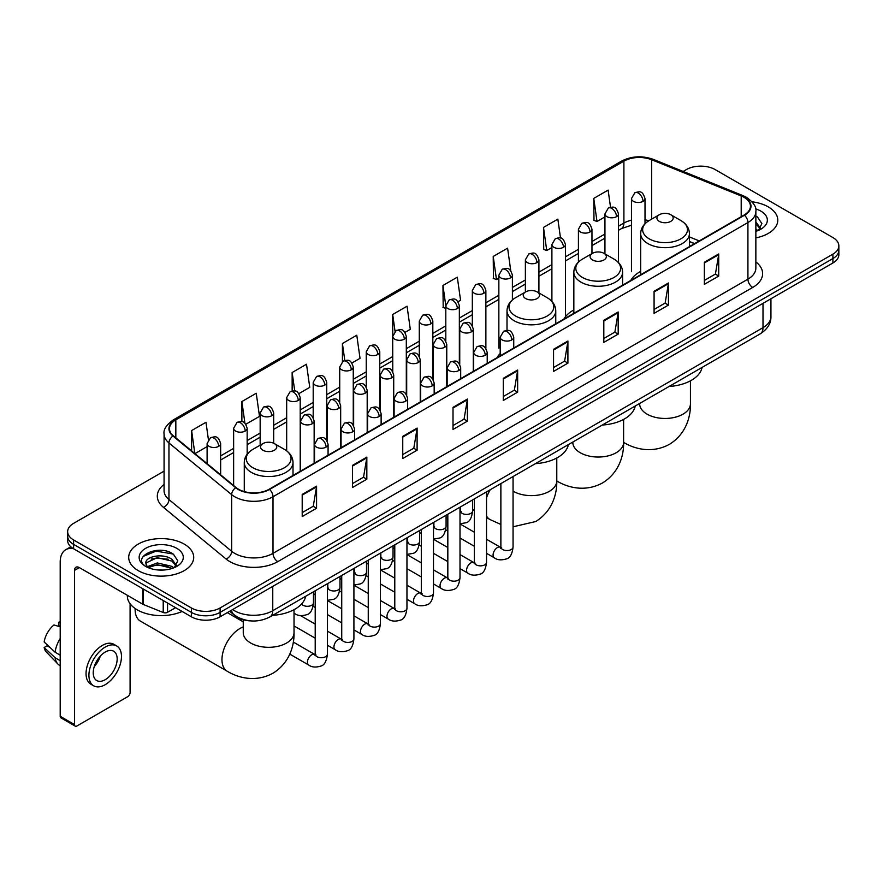 <?xml version="1.0" encoding="UTF-8"?>
<svg xmlns="http://www.w3.org/2000/svg" width="883" height="883" viewBox="0 0 883 883"><rect width="100%" height="100%" fill="white"/><g stroke="black" fill="none" stroke-linecap="round" stroke-linejoin="round"><path stroke-width="1.32" d="M500.197 353.52A35.883 20.717 0 0 0 497.107 357.626M573.84 309.977A35.883 20.717 0 0 0 563.95 319.039M640.672 271.39A35.883 20.717 0 0 0 630.782 280.452M694.48 243.675L689.424 241.633M250.529 620.881A20.309 11.722 180 0 1 235.308 615.915L229.668 611.268M164.072 471.136L73.598 523.365A20.309 11.722 0 0 0 67.649 531.654L67.649 540.506A20.309 11.722 0 0 0 73.598 548.796L191.368 616.787A20.309 11.722 0 0 0 220.099 616.787L832.901 262.991A20.309 11.722 0 0 0 838.85 254.701L838.85 250.275A20.309 11.722 0 0 1 832.901 258.564A20.309 11.722 0 0 0 838.85 250.275L838.85 245.86A20.309 11.722 0 0 0 832.901 237.56L715.131 169.569A20.309 11.722 0 0 0 686.4 169.569L683.155 171.434M67.649 531.654A20.309 11.722 0 0 0 73.598 539.954L191.368 607.945A20.309 11.722 0 0 0 220.099 607.945L220.099 612.372L832.901 258.564L220.099 612.372A20.309 11.722 0 0 1 191.368 612.372A20.309 11.722 0 0 0 220.099 612.372L220.099 616.787M73.598 539.954L73.598 544.37L191.368 612.372L73.598 544.37A20.309 11.722 0 0 1 67.649 536.08A20.309 11.722 0 0 0 73.598 544.37L73.598 548.796M768.265 206.887A32.494 18.764 0 0 0 752.04 201.799A32.494 18.764 0 0 1 768.265 206.887A32.494 18.764 0 0 1 777.791 220.154A32.494 18.764 0 0 0 768.265 206.887M184.194 544.094A32.494 18.764 0 0 0 148.774 540.032A32.494 18.764 0 0 0 128.708 557.361A32.494 18.764 0 0 0 138.234 570.628A32.494 18.764 0 0 0 173.653 574.701A32.494 18.764 0 0 0 193.708 557.361A32.494 18.764 0 0 0 184.194 544.094A32.494 18.764 0 0 0 148.774 540.032A32.494 18.764 0 0 0 128.708 557.361A32.494 18.764 0 0 0 138.234 570.628A32.494 18.764 0 0 0 173.653 574.701A32.494 18.764 0 0 0 193.708 557.361A32.494 18.764 0 0 0 184.194 544.094M744.093 197.351A21.667 12.505 180 0 1 750.44 206.192A21.667 12.505 180 0 1 744.093 215.033L269.172 489.226A21.667 12.505 180 0 1 236.103 487.559L173.399 435.86A21.667 12.505 180 0 1 169.481 428.685A21.667 12.505 180 0 1 175.827 419.844L623.906 161.148A21.667 12.505 180 0 1 651.654 159.746L741.201 195.949A21.667 12.505 180 0 1 744.093 197.351M744.479 197.119A22.207 12.826 0 0 0 741.51 195.684L651.963 159.492A22.207 12.826 0 0 0 623.53 160.927L175.452 419.624A22.207 12.826 0 0 0 172.958 436.036L235.662 487.736A22.207 12.826 0 0 0 269.558 489.447L744.479 215.253A22.207 12.826 0 0 0 744.479 197.119M302.207 494.425L302.207 516.544L316.567 508.244L316.567 486.136L302.207 494.425M302.207 512.615L313.266 506.224L316.511 486.864A5.419 3.124 -120 0 0 316.567 486.136M313.167 506.29L316.567 508.244M352.472 465.407L352.472 487.515L366.831 479.226L366.831 457.107L352.472 465.407M352.472 483.597L363.531 477.206L366.776 457.847A5.419 3.124 -120 0 0 366.831 457.107M363.443 477.261L366.831 479.226M402.747 436.379L402.747 458.498L417.107 450.198L417.107 428.089L402.747 436.379M402.747 454.568L413.807 448.189L417.052 428.818A5.419 3.124 -120 0 0 417.107 428.089M413.708 448.244L417.107 450.198M453.012 407.361L453.012 429.469L467.372 421.18L467.372 399.072L453.012 407.361M453.012 425.551L464.072 419.16L467.317 399.8A5.419 3.124 -120 0 0 467.372 399.072M463.972 419.215L467.372 421.18M704.358 262.251L704.358 284.359L718.718 276.07L718.718 253.951L704.358 262.251M704.358 280.441L715.418 274.05L718.663 254.69A5.419 3.124 -120 0 0 718.718 253.951M715.318 274.105L718.718 276.07M654.082 291.269L654.082 313.377L668.453 305.088L668.453 282.979L654.082 291.269M654.082 309.458L665.153 303.068L668.387 283.708A5.419 3.124 -120 0 0 668.453 282.979M665.054 303.123L668.453 305.088M603.817 320.286L603.817 342.405L618.177 334.116L618.177 311.997L603.817 320.286M603.817 338.476L614.877 332.096L618.122 312.737A5.419 3.124 -120 0 0 618.177 311.997M614.778 332.151L618.177 334.116M553.553 349.315L553.553 371.423L567.912 363.134L567.912 341.026L553.553 349.315M553.553 367.505L564.612 361.114L567.857 341.754A5.419 3.124 -120 0 0 567.912 341.026M564.513 361.169L567.912 363.134M503.277 378.332L503.277 400.452L517.648 392.151L517.648 370.043L503.277 378.332M503.277 396.522L514.347 390.143L517.581 370.783A5.419 3.124 -120 0 0 517.648 370.043M514.248 390.198L517.648 392.151M755.859 237.891A32.494 18.764 0 0 0 777.791 220.154A32.494 18.764 0 0 1 755.859 237.891M220.099 607.945L832.901 254.149A20.309 11.722 0 0 0 838.85 245.86M298.884 393.619L309.756 387.339L306.511 364.238L292.152 372.527L292.152 391.014M245.838 424.248L259.492 416.368L256.247 393.266L241.887 401.555L241.887 421.677M208.41 439.602L205.971 422.284L191.611 430.573L191.611 450.871M458.023 301.743L460.562 300.275L457.317 277.174L442.957 285.463L443.189 307.439M510.76 270.739L507.593 248.145L493.222 256.445L493.454 278.421M560.506 238.013L557.857 219.127L543.498 227.417L543.729 249.403M610.528 207.24L608.122 190.099L593.762 198.399L593.994 220.375M351.931 363.001L360.021 358.321L356.787 335.22L342.416 343.509L342.416 361.622M404.977 332.372L410.297 329.304L407.052 306.191L392.692 314.491L392.769 336.555M392.769 371.611L392.692 336.379M392.692 314.491L395.054 331.335M445.805 308.421L442.957 307.361M442.957 285.463L445.805 305.794A6.766 3.907 0 0 0 447.791 308.542A6.766 3.907 0 0 0 457.372 308.542A6.766 3.907 0 0 0 459.348 305.783C456.599 297.096 453.928 298.829 449.193 299.911A6.766 3.907 60 0 1 452.582 300.253A6.766 3.907 -120 0 1 457.372 308.542M493.222 256.445L496.467 279.547L498.851 278.167M496.467 279.547L493.222 278.333M543.498 227.417L546.743 250.518L551.897 247.538M546.743 250.518L543.498 249.315M593.762 198.399L597.007 221.501L604.943 216.92M597.007 221.501L593.762 220.286M342.416 343.509L344.8 360.474M292.152 372.527L294.745 391.014M241.887 401.555L244.922 423.244M194.944 453.63L207.108 446.61M191.611 430.573L194.834 453.531M755.859 229.006L757.901 230.606M755.859 230.761L756.433 231.147M755.859 221.986L760.506 228.222M755.859 223.741L760.153 228.686M755.859 231.335A22.075 12.748 0 0 0 760.892 229.161A22.075 12.748 0 0 0 760.892 211.136A22.075 12.748 0 0 0 755.605 208.885M758.42 230.397L761.874 223.609L757.504 217.008M755.859 216.192L757.206 216.81M659.303 221.368A8.124 4.691 0 0 0 670.793 221.368A8.124 4.691 0 0 0 670.793 214.735L680.881 220.551A22.395 12.925 0 0 1 680.881 238.84A22.395 12.925 0 0 1 649.215 238.84A22.395 12.925 0 0 1 649.215 220.551C643.707 223.829 640.859 228.178 640.672 233.609A24.371 14.073 0 0 0 647.813 243.553A24.371 14.073 0 0 0 674.38 246.611A24.371 14.073 0 0 0 689.424 233.609C689.248 228.178 686.4 223.829 680.881 220.551L670.793 214.735A8.124 4.691 0 0 0 659.303 214.735A8.124 4.691 0 0 0 659.303 221.368M669.093 386.467A37.241 21.501 0 0 0 702.073 367.427M592.471 259.955A8.124 4.691 0 0 0 603.961 259.955A8.124 4.691 0 0 0 603.961 253.322L614.049 259.138A22.395 12.925 0 0 1 614.049 277.428A22.395 12.925 0 0 1 582.383 277.428A22.395 12.925 0 0 1 582.383 259.138C576.875 262.417 574.027 266.765 573.84 272.196A24.371 14.073 0 0 0 580.981 282.141A24.371 14.073 0 0 0 607.548 285.198A24.371 14.073 0 0 0 622.592 272.196C622.416 266.765 619.568 262.417 614.049 259.138L603.961 253.322A8.124 4.691 0 0 0 592.471 253.322A8.124 4.691 0 0 0 592.471 259.955M602.261 425.054A37.241 21.501 0 0 0 635.23 406.014M525.639 298.542A8.124 4.691 0 0 0 537.129 298.542A8.124 4.691 0 0 0 537.129 291.909L547.217 297.726A22.395 12.925 0 0 1 547.217 316.015A22.395 12.925 0 0 1 515.551 316.015A22.395 12.925 0 0 1 515.551 297.726C510.032 301.004 507.184 305.352 507.008 310.783A24.371 14.073 0 0 0 514.149 320.728A24.371 14.073 0 0 0 540.705 323.774A24.371 14.073 0 0 0 555.76 310.783C555.573 305.352 552.725 301.004 547.217 297.726L537.129 291.909A8.124 4.691 0 0 0 525.639 291.909A8.124 4.691 0 0 0 525.639 298.542M535.429 463.641A37.241 21.501 0 0 0 568.398 444.602M135.143 608.53A25.386 14.658 120 0 0 135.121 609.469A25.386 14.658 120 0 0 140.375 621.091L227.229 671.235A25.386 14.658 -60 0 1 223.333 650.881A25.386 14.658 -60 0 1 239.922 628.508A25.386 14.658 -60 0 1 243.255 626.952M262.902 450.231A8.124 4.691 0 0 0 274.392 450.231A8.124 4.691 0 0 0 274.392 443.597L284.481 449.414A22.395 12.925 0 0 1 284.481 467.703A22.395 12.925 0 0 1 252.814 467.703A22.395 12.925 0 0 1 252.814 449.414C247.295 452.692 244.448 457.041 244.271 462.471A24.371 14.073 0 0 0 251.412 472.416A24.371 14.073 0 0 0 277.968 475.473A24.371 14.073 0 0 0 293.013 462.471C292.836 457.041 289.988 452.692 284.481 449.414L274.392 443.597A8.124 4.691 0 0 0 262.902 443.597A8.124 4.691 0 0 0 262.902 450.231M272.681 615.33A37.241 21.501 0 0 0 305.661 596.29M167.549 603.034L167.549 612.305L175.574 607.67M73.366 548.663A27.086 15.64 -120 0 0 65.806 549.668A27.086 15.64 -120 0 0 60.199 562.063L60.199 716.301L74.558 724.59L74.558 570.352A6.766 3.907 60 0 1 75.96 567.25A6.766 3.907 60 0 1 79.349 567.592L142.814 604.237L142.814 588.751M74.558 724.59A3.389 1.954 120 0 0 75.254 726.146L60.894 717.846A3.389 1.954 -60 0 1 60.199 716.301M75.254 726.146A3.389 1.954 120 0 0 76.953 725.969L127.704 696.676A3.389 1.954 120 0 0 130.088 692.526L130.088 603.751M167.549 612.305A3.389 1.954 180 0 1 163.223 612.515L143.267 604.447A3.389 1.954 180 0 1 142.814 604.237M105.198 679.7A16.932 9.768 120 0 0 116.258 664.789A16.932 9.768 120 0 0 113.664 651.224A16.932 9.768 120 0 0 105.198 652.062A16.932 9.768 120 0 0 94.139 666.974A16.932 9.768 120 0 0 96.733 680.539A16.932 9.768 120 0 0 105.198 679.7M94.26 666.588A16.932 9.768 120 0 0 100.331 656.058M60.199 622.636L58.764 622.206L58.764 625.606L60.199 626.433M116.711 645.948L113.841 644.292A23.024 13.289 120 0 0 102.329 645.429A23.024 13.289 120 0 0 87.285 665.716A23.024 13.289 120 0 0 90.817 684.159L93.686 685.815A23.024 13.289 120 0 0 105.198 684.678A23.024 13.289 120 0 0 120.231 664.391A23.024 13.289 120 0 0 116.711 645.948A23.024 13.289 120 0 0 105.198 647.084A23.024 13.289 120 0 0 90.154 667.371A23.024 13.289 120 0 0 93.686 685.815M60.199 638.464A22.34 12.903 120 0 0 55.11 652.228L44.15 641.974A17.605 10.166 120 0 1 53.973 624.965L60.199 626.853M60.199 655.164L55.11 652.228M50.077 647.526L47.097 645.804L44.15 647.504L55.11 657.758L60.199 660.694M55.11 657.758A22.34 12.903 120 0 0 57.87 664.005A22.34 12.903 120 0 0 59.558 665.329L60.199 665.705M60.199 621.798A17.605 10.166 120 0 0 58.764 622.206M44.15 647.504A17.605 10.166 120 0 0 46.236 651.886L57.87 664.005M127.362 595.308L127.362 596.058A33.852 19.547 0 0 0 137.273 609.877A33.852 19.547 0 0 0 182.108 611.444M157.538 569.932L162.649 570.076M147.395 566.687L157.251 562.935L172.03 566.389L173.819 567.824M148.3 567.637L157.251 564.69L172.351 568.365M147.549 567.372L145.971 563.663A15.298 8.83 0 0 0 148.443 567.758M176.423 565.44L172.03 559.369C162.847 552.515 143.951 556.743 145.971 563.663L145.916 562.99M146.004 563.884L146.435 562.747L157.251 557.67L172.03 561.124L176.081 565.893M174.348 567.603L177.803 560.815L173.432 554.226C157.947 543.1 130.419 557.758 146.313 566.754L147.097 567.239M176.821 548.354A22.075 12.748 0 0 0 145.607 548.354A22.075 12.748 0 0 0 145.607 566.378A22.075 12.748 0 0 0 176.821 566.378A22.075 12.748 0 0 0 176.821 548.354M143.09 556.445L156.048 551.124L173.134 554.027M151.181 559.027L156.048 558.144L168.245 559.193M151.181 566.047L156.048 565.164L168.245 566.213M232.637 609.546A27.086 15.64 0 0 0 234.459 610.705A27.086 15.64 0 0 0 272.759 610.705L763 327.67A27.086 15.64 0 0 0 770.936 316.611C771.135 323.333 767.559 329.083 760.197 333.873L269.955 616.908A13.543 7.815 60 0 0 272.759 610.705L272.759 586.389M763 303.344L763 327.67A13.543 7.815 60 0 1 760.197 333.873M231.545 610.186A13.543 9.062 129.5 0 0 233.907 614.59L229.79 611.191M832.901 262.991L832.901 254.149M191.368 616.787L191.368 607.945M755.859 261.909A33.852 19.547 180 0 1 752.713 287.45L277.792 561.643A6.766 3.907 60 0 1 273.002 553.354L747.923 279.16A27.086 15.64 0 0 0 755.859 268.101L755.859 211.501A27.086 15.64 180 0 1 747.923 222.549A6.766 3.907 -120 0 0 744.479 215.253M277.792 561.643A33.852 19.547 180 0 1 229.911 561.643A33.852 19.547 180 0 1 226.114 559.038L163.421 507.339A33.852 19.547 180 0 1 164.072 484.403M234.701 553.354A27.086 15.64 0 0 0 273.002 553.354L273.002 496.743A27.086 15.64 180 0 1 231.666 494.657L168.962 442.957A27.086 15.64 180 0 1 164.072 433.995L164.072 490.606A27.086 15.64 0 0 0 168.962 499.568L231.666 551.268A27.086 15.64 0 0 0 234.701 553.354M755.859 211.501C756.753 207.262 753.652 202.549 746.521 197.339L742.956 195.618A6.766 3.168 112 0 0 741.51 195.684M742.956 195.618L653.42 159.415C642.206 155.441 631.555 156.026 621.477 161.148A6.766 3.907 60 0 1 623.53 160.927M175.452 419.624A6.766 3.907 -120 0 0 173.399 419.833C166.379 424.889 163.267 429.613 164.072 433.995M172.958 436.036A6.766 4.525 129.5 0 0 168.962 442.957L168.962 499.568A6.766 4.525 -50.5 0 1 163.421 507.339M653.42 159.415A6.766 3.168 112 0 0 651.963 159.492M235.662 487.736A6.766 4.525 129.5 0 0 231.666 494.657L231.666 551.268A6.766 4.525 -50.5 0 1 226.114 559.038M269.558 489.447A6.766 3.907 60 0 1 273.002 496.743L747.923 222.549L747.923 279.16A6.766 3.907 60 0 0 752.713 287.45M175.827 419.844L175.827 437.858M741.201 195.949L741.201 216.71M651.654 159.746L651.654 219.15M699.27 240.916L689.424 236.931M648.928 220.728A21.667 12.505 0 0 0 645.009 219.856M631.466 220.231A21.667 12.505 0 0 0 623.906 223.057L618.486 226.191M623.906 161.148L623.906 223.057A12.185 7.031 60 0 1 621.389 228.642L618.486 230.308M604.943 234.006L591.963 241.501M578.42 249.326L565.44 256.821M551.897 264.635L538.917 272.13M525.374 279.944L512.394 287.439M498.851 295.264L485.871 302.759M472.328 310.573L459.348 318.068M445.805 325.882L432.825 333.377M419.282 341.202L406.301 348.697M392.769 356.511L379.778 364.006M366.246 371.82L353.255 379.315M339.723 387.14L326.732 394.635M313.2 402.449L300.209 409.944M286.677 417.758L273.686 425.253M260.154 433.078L247.163 440.573M233.631 448.387L220.651 455.882M503.277 379.039L517.581 370.783M553.553 350.01L567.857 341.754M603.817 320.993L618.122 312.737M654.082 291.964L668.387 283.708M704.358 262.946L718.663 254.69M453.012 408.056L467.317 399.8M402.747 437.085L417.052 428.818M352.472 466.103L366.776 457.847M302.207 495.131L316.511 486.864M690.44 380.827L690.44 403.796A25.386 14.658 180 0 1 683 414.16A25.386 14.658 180 0 1 647.096 414.16A25.386 14.658 180 0 1 639.656 403.796L639.722 404.789M690.44 403.796C690.782 416.544 686.047 434.149 669.336 444.381C652.118 453.741 634.502 449.039 623.63 442.372A25.386 14.658 -60 0 1 623.608 442.35L623.63 442.372A25.386 14.658 180 0 1 616.168 452.747A25.386 14.658 180 0 1 580.263 452.747A25.386 14.658 180 0 1 572.824 442.383L572.89 443.376M623.608 419.414L623.608 442.383C623.95 455.131 619.215 472.736 602.493 482.968C585.286 492.328 567.67 487.626 556.798 480.959L556.776 480.937A25.386 14.658 -60 0 1 556.776 480.937A25.386 14.658 180 0 1 549.336 491.334A25.386 14.658 180 0 1 513.431 491.334A25.386 14.658 180 0 1 513.056 491.114M500.871 524.447L489.966 519.535A25.386 14.658 -60 0 1 486.533 515.981M486.533 497.736A25.386 14.658 -60 0 1 490.253 489.723M294.028 609.689L294.028 632.658A25.386 14.658 180 0 1 286.6 643.023A25.386 14.658 180 0 1 250.695 643.023A25.386 14.658 180 0 1 243.255 632.658L243.311 633.652M511.754 339.944A6.766 3.907 0 0 0 513.74 337.174C510.992 328.498 508.321 330.22 503.586 331.313A6.766 3.907 60 0 1 506.963 331.655A6.766 3.907 -120 0 1 511.754 339.944A6.766 3.907 0 0 1 502.184 339.944A6.766 3.907 0 0 1 500.197 337.174L503.586 331.313M486.533 553.321L494.348 557.835A6.093 3.521 -60 0 1 493.409 552.946A6.093 3.521 -60 0 1 497.394 547.581A6.093 3.521 -60 0 1 497.659 547.438A6.093 3.521 -60 0 1 500.44 547.283L486.533 539.259M501.224 547.89L500.672 548.343L500.871 547.03A6.093 3.521 -0 0 0 502.659 549.513A6.093 3.521 -0 0 0 510.992 549.668A6.093 3.521 -0 0 0 513.056 547.03C512.228 554.105 510.032 558.056 506.489 558.884C501.389 560.429 497.35 560.087 494.348 557.835M485.231 355.253A6.766 3.907 0 0 0 487.217 352.494C484.469 343.807 481.798 345.54 477.063 346.633A6.766 3.907 60 0 1 480.44 346.964A6.766 3.907 -120 0 1 485.231 355.253A6.766 3.907 0 0 1 475.661 355.253A6.766 3.907 0 0 1 473.674 352.494L477.063 346.633M460.01 568.641L467.824 573.144A6.093 3.521 -60 0 1 466.886 568.266A6.093 3.521 -60 0 1 470.871 562.89A6.093 3.521 -60 0 1 471.136 562.747A6.093 3.521 -60 0 1 473.917 562.592L460.01 554.568M474.701 563.211L474.16 563.652L474.348 562.339A6.093 3.521 -0 0 0 476.136 564.833A6.093 3.521 -0 0 0 484.469 564.977A6.093 3.521 -0 0 0 486.533 562.339C485.705 569.414 483.509 573.365 479.966 574.193C474.866 575.749 470.827 575.396 467.824 573.144M458.707 370.573A6.766 3.907 0 0 0 460.694 367.803C457.946 359.116 455.275 360.849 450.54 361.942A6.766 3.907 60 0 1 453.917 362.273A6.766 3.907 -120 0 1 458.707 370.573A6.766 3.907 0 0 1 449.138 370.573A6.766 3.907 0 0 1 447.151 367.803L450.54 361.942M433.487 583.95L441.301 588.464A6.093 3.521 -60 0 1 440.363 583.575A6.093 3.521 -60 0 1 444.348 578.21A6.093 3.521 -60 0 1 444.613 578.056A6.093 3.521 -60 0 1 447.394 577.901L433.487 569.877M448.178 578.52L447.637 578.972L447.824 577.659A6.093 3.521 -0 0 0 449.613 580.142A6.093 3.521 -0 0 0 457.946 580.297A6.093 3.521 -0 0 0 460.01 577.659C459.182 584.734 456.986 588.685 453.443 589.513C448.343 591.058 444.304 590.705 441.301 588.464M432.184 385.882A6.766 3.907 0 0 0 434.171 383.123C431.423 374.436 428.752 376.158 424.017 377.251A6.766 3.907 60 0 1 427.394 377.593A6.766 3.907 -120 0 1 432.184 385.882A6.766 3.907 0 0 1 422.615 385.882A6.766 3.907 0 0 1 420.628 383.123L424.017 377.251M406.964 599.27L414.778 603.773A6.093 3.521 -60 0 1 413.84 598.895A6.093 3.521 -60 0 1 417.825 593.519A6.093 3.521 -60 0 1 418.089 593.376A6.093 3.521 -60 0 1 420.871 593.221L406.964 585.197M421.655 593.829L421.114 594.281L421.301 592.968A6.093 3.521 -0 0 0 423.089 595.451A6.093 3.521 -0 0 0 431.423 595.606A6.093 3.521 -0 0 0 433.487 592.968C432.659 600.043 430.462 603.994 426.919 604.822C421.82 606.367 417.78 606.025 414.778 603.773M405.661 401.191A6.766 3.907 0 0 0 407.648 398.432C404.9 389.745 402.229 391.478 397.493 392.571A6.766 3.907 60 0 1 400.871 392.902A6.766 3.907 -120 0 1 405.661 401.191A6.766 3.907 0 0 1 396.092 401.191A6.766 3.907 0 0 1 394.105 398.432L397.493 392.571M380.441 614.579L388.255 619.082A6.093 3.521 -60 0 1 387.317 614.204A6.093 3.521 -60 0 1 391.301 608.829A6.093 3.521 -60 0 1 391.566 608.685A6.093 3.521 -60 0 1 394.348 608.53L380.441 600.506M395.131 609.149L394.591 609.59L394.778 608.277A6.093 3.521 -0 0 0 396.566 610.771A6.093 3.521 -0 0 0 404.9 610.915A6.093 3.521 -0 0 0 406.964 608.277C406.136 615.352 403.939 619.303 400.396 620.142C395.297 621.687 391.257 621.334 388.255 619.082M379.138 416.511A6.766 3.907 0 0 0 381.125 413.741C378.377 405.054 375.705 406.787 370.97 407.88A6.766 3.907 60 0 1 374.348 408.211A6.766 3.907 -120 0 1 379.138 416.511A6.766 3.907 0 0 1 369.569 416.511A6.766 3.907 0 0 1 367.582 413.741L370.97 407.88M353.917 629.888L361.732 634.402A6.093 3.521 -60 0 1 360.794 629.513A6.093 3.521 -60 0 1 364.778 624.149A6.093 3.521 -60 0 1 365.043 623.994A6.093 3.521 -60 0 1 367.825 623.84L353.917 615.815M368.608 624.458L368.068 624.91L368.255 623.597A6.093 3.521 -0 0 0 370.043 626.08A6.093 3.521 -0 0 0 378.377 626.235A6.093 3.521 -0 0 0 380.441 623.597C379.613 630.672 377.416 634.623 373.873 635.451C368.785 636.996 364.734 636.643 361.732 634.402M352.615 431.82A6.766 3.907 0 0 0 354.602 429.061C351.853 420.374 349.182 422.096 344.447 423.189A6.766 3.907 60 0 1 347.825 423.531A6.766 3.907 -120 0 1 352.615 431.82A6.766 3.907 0 0 1 343.046 431.82A6.766 3.907 0 0 1 341.059 429.061L344.447 423.189M327.405 645.208L335.209 649.711A6.093 3.521 -60 0 1 334.271 644.833A6.093 3.521 -60 0 1 338.255 639.458A6.093 3.521 -60 0 1 338.52 639.314A6.093 3.521 -60 0 1 341.302 639.16L327.405 631.135M342.085 639.767L341.544 640.219L341.732 638.906A6.093 3.521 -0 0 0 343.52 641.389A6.093 3.521 -0 0 0 351.864 641.544A6.093 3.521 -0 0 0 353.917 638.906C353.09 645.981 350.893 649.932 347.35 650.76C342.262 652.316 338.211 651.963 335.209 649.711M326.092 447.129A6.766 3.907 0 0 0 328.079 444.37C325.33 435.683 322.659 437.416 317.924 438.509A6.766 3.907 60 0 1 321.302 438.84A6.766 3.907 -120 0 1 326.092 447.129A6.766 3.907 0 0 1 316.522 447.129A6.766 3.907 0 0 1 314.536 444.37L317.924 438.509M289.79 654.115L308.686 665.02A6.093 3.521 -60 0 1 307.748 660.142A6.093 3.521 -60 0 1 311.732 654.767A6.093 3.521 -60 0 1 311.997 654.623A6.093 3.521 -60 0 1 314.778 654.469L293.299 642.062M315.562 655.087L315.021 655.539L315.209 654.215A6.093 3.521 -0 0 0 316.997 656.709A6.093 3.521 -0 0 0 325.341 656.853A6.093 3.521 -0 0 0 327.405 654.215C326.567 661.29 324.37 665.241 320.827 666.08C315.739 667.625 311.688 667.272 308.686 665.02M471.301 331.898A6.766 3.907 0 0 0 473.288 329.138C470.54 320.452 467.869 322.185 463.122 323.266A6.766 3.907 60 0 1 466.511 323.608A6.766 3.907 -120 0 1 471.301 331.898A6.766 3.907 0 0 1 461.721 331.898A6.766 3.907 0 0 1 459.745 329.138L463.122 323.266M460.771 511.765L460.22 512.217L460.418 510.904A6.093 3.521 -0 0 0 462.206 513.387A6.093 3.521 -0 0 0 470.54 513.542A6.093 3.521 -0 0 0 472.604 510.904C471.765 517.979 469.579 521.93 466.036 522.758L460.01 523.774M444.778 347.218A6.766 3.907 0 0 0 446.765 344.447C444.017 335.761 441.345 337.494 436.599 338.586A6.766 3.907 60 0 1 439.988 338.917A6.766 3.907 -120 0 1 444.778 347.218A6.766 3.907 0 0 1 435.198 347.218A6.766 3.907 0 0 1 433.222 344.447L436.599 338.586M434.248 527.085L433.696 527.526L433.895 526.213A6.093 3.521 -0 0 0 435.683 528.707A6.093 3.521 -0 0 0 444.017 528.851A6.093 3.521 -0 0 0 446.081 526.213C445.253 533.288 443.056 537.239 439.513 538.067L433.487 539.083M418.255 362.527A6.766 3.907 0 0 0 420.242 359.756C417.493 351.081 414.822 352.803 410.076 353.895A6.766 3.907 60 0 1 413.465 354.238A6.766 3.907 -120 0 1 418.255 362.527A6.766 3.907 0 0 1 408.674 362.527A6.766 3.907 0 0 1 406.699 359.756L410.076 353.895M407.725 542.394L407.173 542.846L407.372 541.533A6.093 3.521 -0 0 0 409.16 544.016A6.093 3.521 -0 0 0 417.493 544.171A6.093 3.521 -0 0 0 419.557 541.533C418.73 548.608 416.533 552.559 412.99 553.387L406.964 554.392M391.732 377.836A6.766 3.907 0 0 0 393.719 375.076C390.97 366.39 388.299 368.123 383.553 369.215A6.766 3.907 60 0 1 386.942 369.547A6.766 3.907 -120 0 1 391.732 377.836A6.766 3.907 0 0 1 382.151 377.836A6.766 3.907 0 0 1 380.176 375.076L383.553 369.215M381.202 557.703L380.65 558.155L380.849 556.842A6.093 3.521 -0 0 0 382.637 559.325A6.093 3.521 -0 0 0 390.97 559.48A6.093 3.521 -0 0 0 393.034 556.842C392.207 563.917 390.01 567.868 386.467 568.696L380.441 569.712M365.209 393.156A6.766 3.907 0 0 0 367.196 390.385C364.447 381.699 361.776 383.432 357.03 384.524A6.766 3.907 60 0 1 360.419 384.856A6.766 3.907 -120 0 1 365.209 393.156A6.766 3.907 0 0 1 355.628 393.156A6.766 3.907 0 0 1 353.653 390.385L357.03 384.524M354.679 573.023L354.127 573.464L354.326 572.151A6.093 3.521 -0 0 0 356.114 574.645A6.093 3.521 -0 0 0 364.447 574.789A6.093 3.521 -0 0 0 366.511 572.151C365.683 579.226 363.487 583.177 359.944 584.005L353.917 585.021M338.686 408.465A6.766 3.907 0 0 0 340.672 405.694C337.924 397.019 335.253 398.741 330.518 399.833A6.766 3.907 60 0 1 333.895 400.176A6.766 3.907 -120 0 1 338.686 408.465A6.766 3.907 0 0 1 329.105 408.465A6.766 3.907 0 0 1 327.129 405.694L330.518 399.833M328.156 588.332L327.604 588.784L327.803 587.471A6.093 3.521 -0 0 0 329.591 589.954A6.093 3.521 -0 0 0 337.924 590.109A6.093 3.521 -0 0 0 339.988 587.471C339.16 594.546 336.964 598.497 333.421 599.325L327.405 600.33M312.163 423.774A6.766 3.907 0 0 0 314.149 421.014C311.401 412.328 308.73 414.061 303.995 415.153A6.766 3.907 60 0 1 307.372 415.485A6.766 3.907 -120 0 1 312.163 423.774A6.766 3.907 0 0 1 302.582 423.774A6.766 3.907 0 0 1 300.606 421.014L303.995 415.153M301.622 603.939A6.093 3.521 -0 0 0 303.068 605.263A6.093 3.521 -0 0 0 311.401 605.418A6.093 3.521 -0 0 0 313.465 602.78C312.637 609.855 310.441 613.806 306.898 614.634C301.798 616.179 297.759 615.837 294.756 613.586A6.093 3.521 -60 0 1 294.028 612.901M643.023 201.357A6.766 3.907 0 0 0 645.009 198.587C642.261 189.9 639.59 191.633 634.855 192.726A6.766 3.907 60 0 1 638.243 193.057A6.766 3.907 -120 0 1 643.023 201.357A6.766 3.907 0 0 1 633.453 201.357A6.766 3.907 0 0 1 631.466 198.587L634.855 192.726M616.5 216.666A6.766 3.907 0 0 0 618.486 213.907C615.738 205.22 613.067 206.942 608.332 208.035A6.766 3.907 60 0 1 611.72 208.377A6.766 3.907 -120 0 1 616.5 216.666A6.766 3.907 0 0 1 606.93 216.666A6.766 3.907 0 0 1 604.943 213.907L608.332 208.035M589.987 231.975A6.766 3.907 0 0 0 591.963 229.216C589.215 220.529 586.544 222.262 581.809 223.355A6.766 3.907 60 0 1 585.197 223.686A6.766 3.907 -120 0 1 589.987 231.975A6.766 3.907 0 0 1 580.407 231.975A6.766 3.907 0 0 1 578.42 229.216L581.809 223.355M563.464 247.295A6.766 3.907 0 0 0 565.44 244.525C562.692 235.838 560.021 237.571 555.286 238.664A6.766 3.907 60 0 1 558.674 238.995A6.766 3.907 -120 0 1 563.464 247.295A6.766 3.907 0 0 1 553.884 247.295A6.766 3.907 0 0 1 551.897 244.525L555.286 238.664M536.941 262.604A6.766 3.907 0 0 0 538.917 259.845C536.169 251.158 533.498 252.88 528.762 253.973A6.766 3.907 60 0 1 532.151 254.315A6.766 3.907 -120 0 1 536.941 262.604A6.766 3.907 0 0 1 527.361 262.604A6.766 3.907 0 0 1 525.374 259.845L528.762 253.973M510.418 277.913A6.766 3.907 0 0 0 512.394 275.154C509.646 266.467 506.974 268.2 502.239 269.293A6.766 3.907 60 0 1 505.628 269.624A6.766 3.907 -120 0 1 510.418 277.913A6.766 3.907 0 0 1 500.838 277.913A6.766 3.907 0 0 1 498.851 275.154L502.239 269.293M483.895 293.233A6.766 3.907 0 0 0 485.871 290.463C483.122 281.776 480.451 283.509 475.716 284.602A6.766 3.907 60 0 1 479.105 284.933A6.766 3.907 -120 0 1 483.895 293.233A6.766 3.907 0 0 1 474.314 293.233A6.766 3.907 0 0 1 472.328 290.463L475.716 284.602M430.849 323.851A6.766 3.907 0 0 0 432.825 321.092C430.076 312.405 427.405 314.138 422.67 315.231A6.766 3.907 60 0 1 426.059 315.562A6.766 3.907 -120 0 1 430.849 323.851A6.766 3.907 0 0 1 421.268 323.851A6.766 3.907 0 0 1 419.282 321.092L422.67 315.231M404.326 339.171A6.766 3.907 0 0 0 406.301 336.401C403.553 327.725 400.882 329.447 396.147 330.54A6.766 3.907 60 0 1 399.535 330.871A6.766 3.907 -120 0 1 404.326 339.171A6.766 3.907 0 0 1 394.745 339.171A6.766 3.907 0 0 1 392.769 336.401L396.147 330.54M377.803 354.48A6.766 3.907 0 0 0 379.778 351.721C377.03 343.034 374.359 344.767 369.624 345.849A6.766 3.907 60 0 1 373.012 346.191A6.766 3.907 -120 0 1 377.803 354.48A6.766 3.907 0 0 1 368.222 354.48A6.766 3.907 0 0 1 366.246 351.721L369.624 345.849M351.279 369.789A6.766 3.907 0 0 0 353.255 367.03C350.507 358.343 347.836 360.076 343.101 361.169A6.766 3.907 60 0 1 346.489 361.5A6.766 3.907 -120 0 1 351.279 369.789A6.766 3.907 0 0 1 341.699 369.789A6.766 3.907 0 0 1 339.723 367.03L343.101 361.169M324.756 385.109A6.766 3.907 0 0 0 326.732 382.339C323.984 373.664 321.324 375.385 316.578 376.478A6.766 3.907 60 0 1 319.966 376.82A6.766 3.907 -120 0 1 324.756 385.109A6.766 3.907 0 0 1 315.176 385.109A6.766 3.907 0 0 1 313.2 382.339L316.578 376.478M298.233 400.418A6.766 3.907 0 0 0 300.209 397.659C297.472 388.973 294.801 390.705 290.054 391.787A6.766 3.907 60 0 1 293.443 392.129A6.766 3.907 -120 0 1 298.233 400.418A6.766 3.907 0 0 1 288.653 400.418A6.766 3.907 0 0 1 286.677 397.659L290.054 391.787M271.71 415.727A6.766 3.907 0 0 0 273.686 412.968C270.949 404.282 268.277 406.014 263.531 407.107A6.766 3.907 60 0 1 266.92 407.438A6.766 3.907 -120 0 1 271.71 415.727A6.766 3.907 0 0 1 262.13 415.727A6.766 3.907 0 0 1 260.154 412.968L263.531 407.107M245.187 431.047A6.766 3.907 0 0 0 247.163 428.277C244.425 419.602 241.754 421.323 237.008 422.416A6.766 3.907 60 0 1 240.397 422.758A6.766 3.907 -120 0 1 245.187 431.047A6.766 3.907 0 0 1 235.606 431.047A6.766 3.907 0 0 1 233.631 428.277L237.008 422.416M218.664 446.356A6.766 3.907 0 0 0 220.651 443.597C217.902 434.911 215.231 436.644 210.485 437.736A6.766 3.907 60 0 1 213.874 438.067A6.766 3.907 -120 0 1 218.664 446.356A6.766 3.907 0 0 1 209.083 446.356A6.766 3.907 0 0 1 207.108 443.597L210.485 437.736M74.558 570.352L79.349 567.592M143.267 589.016L143.267 604.447M163.223 612.515L163.223 600.539M269.955 616.908C259.061 622.383 248.167 622.383 237.262 616.908L233.907 614.59M770.936 316.611L770.936 298.763M621.477 161.148L173.399 419.833M631.466 225.209L621.389 228.642M604.943 238.134L591.963 245.629M578.42 253.443L565.44 260.938M551.897 268.752L538.917 276.247M525.374 284.072L512.394 291.567M498.851 299.381L485.871 306.876M472.328 314.69L459.348 322.185M445.805 330.01L432.825 337.505M419.282 345.319L406.301 352.814M392.769 360.628L379.778 368.134M366.246 375.948L353.255 383.443M339.723 391.257L326.732 398.752M313.2 406.577L300.209 414.072M286.677 421.886L273.686 429.381M260.154 437.195L247.163 444.69M233.631 452.515L220.651 460.01M694.634 243.587L689.424 241.489M689.424 246.6L689.424 233.609M640.672 274.745L640.672 233.609M659.303 214.735L649.215 220.551M622.592 285.187L622.592 272.196M573.84 313.333L573.84 272.196M592.471 253.322L582.383 259.138M556.776 458.001L556.776 480.97C557.118 493.718 552.383 511.323 535.661 521.555L513.056 526.787M489.966 519.535L486.533 517.559M474.348 510.529L472.604 509.524M555.76 323.774L555.76 310.783M507.008 330.408L507.008 310.783M525.639 291.909L515.551 297.726M294.028 632.658C294.381 645.407 289.635 663.012 272.924 673.243C255.717 682.603 238.101 677.901 227.229 671.235M135.121 608.508L135.121 609.469M293.013 475.462L293.013 462.471M244.271 491.599L244.271 462.471M262.902 443.597L252.814 449.414M243.255 621.853L227.295 612.636M243.255 619.789L243.255 632.658M501.676 547.769L500.44 547.283M513.056 476.555L513.056 547.03M513.74 348.034L513.74 337.174M474.348 546.29L460.01 538.012M447.824 530.981L445.716 529.756M500.871 483.586L500.871 547.03M500.197 355.849L500.197 337.174M474.348 532.217L460.01 523.939M475.153 563.078L473.917 562.592M486.533 491.864L486.533 562.339M487.217 363.343L487.217 352.494M447.824 561.599L433.487 553.321M421.301 546.29L419.193 545.076M474.348 498.906L474.348 562.339M473.674 371.158L473.674 352.494M447.824 547.526L433.487 539.259M448.63 578.398L447.394 577.901M460.01 507.184L460.01 577.659M460.694 378.652L460.694 367.803M421.301 576.919L406.964 568.641M394.778 561.599L392.67 560.385M447.824 514.215L447.824 577.659M447.151 386.478L447.151 367.803M421.301 562.846L406.964 554.568M422.107 593.707L420.871 593.221M433.487 522.493L433.487 592.968M434.171 393.973L434.171 383.123M394.778 592.228L380.441 583.95M368.255 576.919L366.147 575.694M421.301 529.524L421.301 592.968M420.628 401.787L420.628 383.123M394.778 578.155L380.441 569.877M395.584 609.016L394.348 608.53M406.964 537.802L406.964 608.277M407.648 409.282L407.648 398.432M368.255 607.537L353.917 599.27M341.732 592.228L339.624 591.014M394.778 544.844L394.778 608.277M394.105 417.096L394.105 398.432M368.255 593.464L353.917 585.197M369.061 624.336L367.825 623.84M380.441 553.122L380.441 623.597M381.125 424.591L381.125 413.741M341.732 622.857L327.405 614.579M315.209 607.537L313.101 606.323M368.255 560.153L368.255 623.597M367.582 432.416L367.582 413.741M341.732 608.784L327.405 600.506M342.538 639.645L341.302 639.16M353.917 568.431L353.917 638.906M354.602 439.911L354.602 429.061M315.209 638.166L294.028 625.937M341.732 575.473L341.732 638.906M341.059 447.725L341.059 429.061M315.209 624.093L300.507 615.606M316.015 654.954L314.778 654.469M327.405 583.74L327.405 654.215M328.079 455.22L328.079 444.37M315.209 590.782L315.209 654.215M314.536 463.034L314.536 444.37M461.224 511.643L459.988 511.158M472.604 499.91L472.604 510.904M473.288 371.39L473.288 329.138M460.418 506.952L460.418 510.904M447.824 518.211L446.081 517.195M459.745 364.348L459.745 329.138M434.701 526.952L433.465 526.467M446.081 515.219L446.081 526.213M446.765 386.699L446.765 344.447M433.895 522.261L433.895 526.213M421.301 533.52L419.557 532.515M433.222 379.657L433.222 344.447M408.178 542.272L406.942 541.776M419.557 530.54L419.557 541.533M420.242 402.008L420.242 359.756M407.372 537.57L407.372 541.533M394.778 548.829L393.034 547.824M406.699 394.977L406.699 359.756M381.655 557.581L380.418 557.096M393.034 545.849L393.034 556.842M393.719 417.328L393.719 375.076M380.849 552.89L380.849 556.842M368.255 564.149L366.511 563.133M380.176 410.286L380.176 375.076M355.132 572.89L353.895 572.405M366.511 561.158L366.511 572.151M367.196 432.637L367.196 390.385M354.326 568.199L354.326 572.151M341.732 579.458L339.988 578.453M353.653 425.595L353.653 390.385M328.608 588.21L327.372 587.714M339.988 576.478L339.988 587.471M340.672 447.946L340.672 405.694M327.803 583.508L327.803 587.471M315.209 594.767L313.465 593.762M327.129 440.915L327.129 405.694M313.465 591.787L313.465 602.78M314.149 463.266L314.149 421.014M294.756 613.586L294.028 613.166M300.606 471.081L300.606 421.014M645.009 223.741L645.009 198.587M631.466 271.567L631.466 198.587M618.486 262.571L618.486 213.907M604.943 253.885L604.943 213.907M591.963 253.609L591.963 229.216M578.42 262.085L578.42 229.216M565.44 316.743L565.44 244.525M551.897 301.412L551.897 244.525M538.917 292.935L538.917 259.845M525.374 292.052L525.374 259.845M512.394 299.944L512.394 275.154M498.851 348.123L498.851 275.154M485.871 348.443L485.871 290.463M472.328 325.672L472.328 290.463M459.348 363.763L459.348 305.783M445.805 340.993L445.805 305.783L449.193 299.911M432.825 379.072L432.825 321.092M419.282 356.302L419.282 321.092M406.301 394.381L406.301 336.401M379.778 409.701L379.778 351.721M366.246 386.931L366.246 351.721M353.255 425.01L353.255 367.03M339.723 402.24L339.723 367.03M326.732 440.319L326.732 382.339M313.2 417.549L313.2 382.339M300.209 470.628L300.209 397.659M286.677 450.871L286.677 397.659M273.686 443.233L273.686 412.968M260.154 445.187L260.154 412.968M247.163 454.248L247.163 428.277M233.631 485.518L233.631 428.277M220.651 474.811L220.651 443.597M207.108 463.652L207.108 443.597M65.806 549.668L70.806 546.776"/></g></svg>
